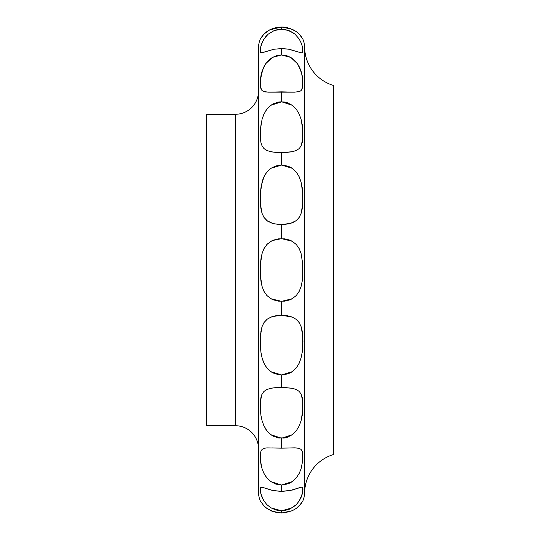 <?xml version="1.0" encoding="UTF-8"?>
<svg xmlns="http://www.w3.org/2000/svg" width="540" height="540" viewBox="0 0 540 540"><rect width="100%" height="100%" fill="white"/><g stroke="black" fill="none" stroke-linecap="round" stroke-linejoin="round"><path stroke-width="0.81" d="M302.954 39.292L299.214 34.081L296.318 31.61L292.275 29.282L281.671 27L275.886 27.614L270.877 29.288L266.841 31.617L263.939 34.088L260.213 39.292A22.977 22.977 0 0 0 258.512 47.966L258.512 492.035A22.977 22.977 0 0 0 260.213 500.708L263.945 505.919L267.354 508.741L272.234 511.286L281.488 513L281.488 510.793L270.877 507.803L266.841 504.589L263.939 500.945L262.055 497.354L260.388 491.495L260.381 488.012L260.955 487.276L262.062 487.215L272.234 490.394L281.671 491.42L281.671 485.021L284.499 484.799L289.872 483.057L292.275 481.613L296.318 477.839L299.214 473.377L301.104 468.747L302.778 460.229L302.778 453.607L302.211 451.204L301.104 449.442L299.214 448.342L301.104 449.442L302.211 451.204L302.778 453.607L302.778 460.229L301.104 468.747L299.214 473.377L296.318 477.839L292.275 481.613L281.671 485.021L281.671 491.42L292.282 490.07L301.104 487.215L302.211 487.276L302.954 489.416L302.211 494.168L299.214 500.951L296.318 504.596L292.275 507.803L281.671 510.793L281.671 513L292.282 510.712L296.325 508.383L299.228 505.913L302.954 500.708A22.977 22.977 0 0 0 304.648 492.487L304.648 47.513A22.977 22.977 0 0 0 302.954 39.292L299.214 34.081L296.318 31.61L289.872 28.337L281.671 27L281.671 29.207L288.981 30.571L295.022 34.196L299.147 38.941L301.496 43.619L299.147 38.934L301.496 43.625L302.603 47.5M302.623 47.601L302.893 51.509L302.272 52.691L301.131 52.792M262.028 52.792L260.489 52.252L261.522 52.839L260.894 52.697L260.273 51.516L260.55 47.54L262.656 41.337L265.829 36.518L268.144 34.196L274.192 30.564L281.488 29.207L281.488 27L269.602 29.909L263.939 34.088L261.124 37.645M261.313 44.631L260.55 47.54L261.671 43.619L264.019 38.934L268.144 34.196L274.192 30.564L277.763 29.552L281.671 29.207L281.671 27L281.488 29.207L285.41 29.552L292.207 32.157L295.022 34.196L299.147 38.941L301.496 43.625L302.609 47.54L302.677 52.252L301.644 52.839L300.699 52.691L289.13 49.248L281.488 48.58L274.023 49.248L261.522 52.839L260.894 52.691L260.273 51.516L260.989 45.698M286.612 55.667L290.79 57.436L297.52 63.761L299.693 67.595L297.52 63.761L299.693 67.595L302.123 75.229L302.92 81.891L302.123 89.012L301.185 90.477L302.67 87.075L301.185 90.477L299.7 91.476L294.766 92.165M301.165 71.449L300.868 70.558M302.677 78.773L302.656 87.156M301.178 71.496L297.52 63.761L294.55 60.264L290.763 57.422M265.127 91.942L268.589 92.165L263.459 91.476L265.127 91.942M261.036 89.006L261.974 90.47L263.466 91.476L261.974 90.47L263.466 91.476L261.974 90.47L260.489 87.075L261.036 89.012L260.24 81.905L261.988 71.489L265.646 63.761L272.383 57.436L281.488 54.979L281.488 48.58L274.023 49.248L263.797 52.259M261.988 71.503L260.496 78.712L263.122 68.384M299.363 52.259L288.117 49.079L281.671 48.58L281.488 54.979L290.79 57.436M302.123 89.006L301.185 90.47L299.7 91.476L294.57 92.165L268.589 92.165L263.459 91.476L268.589 92.165L281.488 91.841L281.488 101.803L281.671 91.841L281.671 101.803L292.282 105.3L296.318 109.269L299.221 114.116L301.104 119.347L302.778 129.614L302.778 138.733L302.211 142.614L301.104 145.901L299.214 148.561L296.318 150.498L292.275 151.727L281.671 152.536L281.671 165.092L292.282 168.325L296.318 172.105L299.221 176.857L301.104 182.176L302.778 193.219L302.778 203.945L302.211 208.892L301.104 213.394L299.214 217.35L296.318 220.57L292.275 222.905L281.671 224.728L281.671 238.646L292.282 241.306L296.318 244.519L299.221 248.717L301.104 253.597L302.778 264.344L302.778 275.616L302.211 281.158L301.104 286.423L299.214 291.296L296.318 295.481L292.275 298.694L281.671 301.354L281.671 315.272L292.282 317.101L296.318 319.43L299.221 322.657L301.104 326.626L302.778 336.022L302.778 346.741L302.211 352.33L301.104 357.845L299.214 363.157L296.318 367.902L292.275 371.675L281.671 374.909L281.671 387.464L292.282 388.28L296.318 389.502L299.221 391.446L301.104 394.106L302.211 397.393L302.778 401.24L302.778 410.353L301.104 420.674L299.214 425.898L296.318 430.738L292.275 434.707L281.671 438.197L281.671 448.16L296.231 447.876M260.611 333.538L260.395 335.88M260.611 206.462L260.401 204.228M258.512 448.801A23.072 23.072 0 0 0 235.44 425.729L235.44 114.271L206.557 114.271L206.557 425.729L235.44 425.729L235.44 114.271A23.072 23.072 0 0 0 258.512 91.199M272.234 447.923L281.488 448.16L281.488 438.197L270.877 434.7L266.841 430.731L263.939 425.885L262.055 420.653L260.955 415.429L260.388 410.387L260.381 401.267L262.062 394.099L263.945 391.439L267.354 389.286L272.234 388.044L281.488 387.464L281.488 374.909L270.877 371.675L266.841 367.895L263.939 363.143L262.055 357.824L260.955 352.316L260.388 346.781L260.381 336.056L262.062 326.606L263.945 322.65L267.354 319.039L272.234 316.602L281.488 315.272L281.488 301.354L270.877 298.694L266.841 295.481L263.939 291.283L262.055 286.403L260.955 281.151L260.388 275.656L260.381 264.384L262.062 253.577L263.945 248.704L267.354 243.992L272.234 240.604L281.488 238.646L281.488 224.728L272.781 223.567L267.557 221.11L263.939 217.343L262.055 213.374L260.955 208.886L260.388 203.978L260.381 193.259L262.062 182.156L263.945 176.843L266.848 172.098L270.891 168.325L281.488 165.092L281.488 152.536L272.781 152.037L267.557 150.795L263.939 148.554L262.055 145.894L260.955 142.607L260.388 138.76L260.381 129.647L262.062 119.327L263.945 114.102L266.848 109.262L270.891 105.293L281.671 101.803L281.671 91.841L294.57 92.165M260.381 453.62L260.388 460.256L260.955 464.306L262.055 468.727L263.939 473.364L266.841 477.833L270.877 481.606L275.886 484.13L281.671 485.021L281.488 491.42L281.488 485.021L270.877 481.606L266.841 477.833L263.939 473.364L262.055 468.727L260.388 460.256L260.381 453.62L260.955 451.197L262.062 449.442L263.945 448.342L266.848 447.883L281.671 448.16L281.488 438.197L281.488 448.16L294.57 447.836L299.221 448.349M333.443 85.435A40.419 40.419 0 0 1 304.648 47.513A40.419 40.419 0 0 0 333.443 85.435L333.443 454.565A40.419 40.419 0 0 0 304.648 492.487A40.419 40.419 0 0 1 333.443 454.565L333.443 85.435M286.409 55.613L281.671 54.979L281.671 48.58L281.671 54.979L279.862 55.053M263.945 487.789L273.294 490.617L281.488 491.42L289.885 490.61L301.104 487.215L302.211 487.276L302.778 488.005L302.778 491.481L301.104 497.367L299.214 500.951L296.318 504.596L289.872 509.065L284.499 510.597L281.488 510.793L281.488 513L281.671 510.793L275.886 510.003L270.877 507.803L266.841 504.589L263.939 500.945L260.955 494.168L260.213 489.422L260.955 487.276L263.939 487.789M281.488 374.909L281.488 387.464L281.671 374.909L278.654 374.699L273.281 373.059L270.877 371.675L266.841 367.895L263.939 363.143L262.055 357.824L260.955 352.316L260.213 341.3L260.955 331.108L262.062 326.606L263.945 322.65L266.848 319.43L270.891 317.095L275.913 315.718L281.671 315.272L281.671 301.354L281.488 315.272L287.273 315.725L292.282 317.101L296.318 319.43L299.221 322.657L301.104 326.626L302.211 331.115L302.954 341.287L302.211 352.33L301.104 357.845L299.214 363.157L296.318 367.902L292.275 371.675L289.872 373.066L284.499 374.706L281.488 374.909M270.918 168.305L275.913 165.915L281.671 165.092L281.671 152.536L281.488 165.092L284.513 165.301L289.885 166.941L292.282 168.325L296.318 172.105L299.221 176.857L301.104 182.176L302.211 187.684L302.778 193.219L302.778 203.945L301.104 213.394L299.214 217.35L296.318 220.57L289.872 223.709L281.488 224.728L281.488 238.646L281.671 224.728L273.281 223.709L266.841 220.57L263.939 217.343L262.055 213.374L260.388 203.978L260.381 193.259L260.955 187.67L260.388 193.219M275.306 152.307L274.496 152.233M275.306 387.693L273.152 387.916M304.648 492.487L304.648 47.513M261.32 122.479L260.381 129.627L262.062 119.327L263.945 114.102L266.848 109.262L270.891 105.293L273.294 103.802L278.66 102.026L281.671 101.803L287.273 102.708L292.255 105.28M285.242 102.161L283.675 101.918L285.242 102.161M302.67 78.732L301.178 71.503L299.693 67.595M286.632 55.674L283.244 55.046M301.644 52.839L302.67 52.259M299.221 34.081L301.529 36.868M302.778 501.053L301.097 503.732M260.388 501.059L263.945 505.919L266.848 508.39L273.294 511.663L278.66 512.845L284.513 512.845L292.275 510.719L296.318 508.39L301.104 503.726M283.858 484.886L284.945 484.724M292.255 434.72L287.253 437.299L283.675 438.082L285.242 437.839L278.654 437.967L273.281 436.192L270.877 434.7L266.841 430.731L263.939 425.885L262.055 420.653L260.955 415.442L260.213 405.614L260.381 401.254L261.644 395.071M260.381 346.741L260.955 352.33M262.44 359.174L263.939 363.137M264.607 364.487L266.868 367.929M260.955 397.393L260.381 401.254M260.381 410.353L260.955 415.442M263.527 424.94L266.848 430.738M278.249 437.9L279.288 438.062L278.249 437.9M278.478 484.765L279.086 484.859M273.746 511.812L272.228 511.286M271.579 511.022L270.769 510.665M260.213 500.708A22.977 22.977 0 0 1 258.512 492.035M258.512 47.966A22.977 22.977 0 0 1 260.213 39.292M262.069 36.261L262.946 35.168M263.972 34.054L264.512 33.527M262.656 41.337L262.454 41.756M279.828 55.053L278.323 55.262M277.054 55.532L276.716 55.62M269.15 59.765L267.476 61.432M261.981 71.503L261.522 73.15M261.043 75.229L260.496 78.705M260.24 84.659L260.489 78.732M260.489 87.068L260.24 84.692M278.66 102.026L279.288 101.939L278.654 102.033M266.8 109.323L265.194 111.713M263.945 114.109L263.095 116.147M292.282 105.3L296.318 109.269L299.221 114.116L301.104 119.347L302.211 124.571L302.778 129.614L302.778 138.733L301.104 145.901L299.214 148.561L296.318 150.498L292.275 151.727L287.253 152.347L275.886 152.347L270.877 151.72L266.841 150.498L263.939 148.554L262.055 145.894L260.955 142.607L260.381 138.746L260.388 129.573M260.381 138.713L261.056 143.033M263.945 148.561L262.062 145.901L263.945 148.561L267.354 150.714M266.841 172.105L265.194 174.481M263.891 176.972L263.135 178.781M270.891 168.325L266.848 172.098L263.945 176.843L261.252 185.834M258.512 490.968L258.512 49.032M235.44 425.729L206.557 425.729L206.557 114.271L235.44 114.271M263.479 67.588L265.646 63.761L268.616 60.257L272.383 57.436L276.77 55.607L281.488 54.979M285.91 27.351L287.408 27.641M282.386 27.007L284.499 27.155M268.812 30.348L270.769 29.336M265.336 32.791L266.848 31.61M284.499 301.185L278.654 301.185L273.281 299.842L270.877 298.694L266.841 295.481L263.939 291.283L262.055 286.403L260.388 275.656L260.381 264.384L260.955 258.842L262.062 253.577L263.945 248.704L266.848 244.519L270.891 241.306L273.294 240.151L278.66 238.815L284.513 238.815L289.885 240.158L292.282 241.306L296.318 244.519L299.221 248.717L301.104 253.597L302.778 264.344L302.778 275.616L302.211 281.158L301.104 286.423L299.214 291.296L296.318 295.481L292.275 298.694L289.872 299.849L284.499 301.185M262.062 394.106L263.945 391.439L266.848 389.502L270.891 388.274L275.913 387.652L284.513 387.511L292.282 388.28L296.318 389.502L299.221 391.446L301.104 394.106L302.778 401.24L302.778 410.353L302.211 415.442L301.104 420.674L299.214 425.898L296.318 430.738L292.275 434.707M262.062 449.442L263.945 448.342M301.104 487.215L302.211 487.276M273.713 511.805L273.314 511.67M260.955 494.168L260.381 491.488M265.721 476.348L266.719 477.684M261.083 464.981L261.266 465.818M265.721 429.145L266.699 430.549M262.062 420.674L263.945 425.898M260.962 415.476L261.063 416.097M262.055 394.119L261.59 395.199M275.886 387.652L273.044 387.929M265.059 365.296L266.774 367.808M262.062 357.845L263.945 363.157M260.962 352.363L261.05 352.978M263.925 176.891L262.764 179.82M266.807 172.152L264.911 174.96M273.152 152.084L273.665 152.145M265.592 149.837L267.219 150.66M263.925 114.142L262.994 116.417M266.747 109.391L264.911 112.199"/></g></svg>
